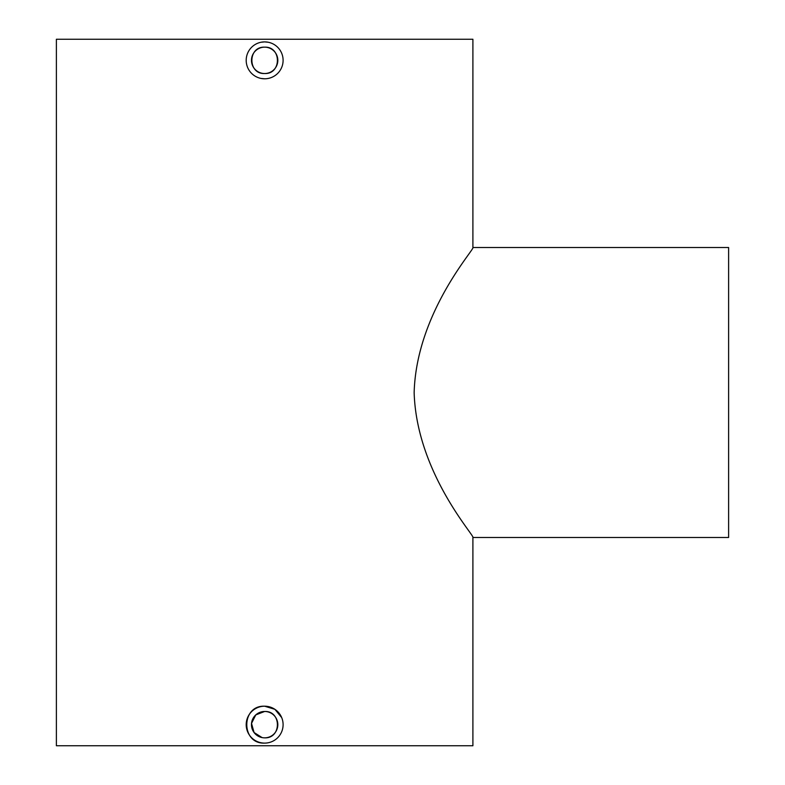 <?xml version="1.0" encoding="UTF-8"?>
<svg xmlns="http://www.w3.org/2000/svg" width="785" height="785" viewBox="0 0 785 785"><rect width="100%" height="100%" fill="white"/><g stroke="black" fill="none" stroke-linecap="round" stroke-linejoin="round"><path stroke-width="1.18" d="M264.643 73.525C247.667 74.34 247.609 46.364 264.643 47.159C281.648 46.344 281.658 74.33 264.643 73.525A13.178 13.178 0 0 1 251.465 60.337A13.178 13.178 0 0 1 264.643 47.159A13.178 13.178 0 0 1 277.821 60.337A13.178 13.178 0 0 1 264.643 73.525M261.022 42.243L264.643 41.89A18.457 18.457 0 0 1 283.1 60.337A18.457 18.457 0 0 1 264.643 78.794L261.052 78.441M264.643 78.794A18.457 18.457 0 0 1 246.196 60.337A18.457 18.457 0 0 1 264.643 41.89L268.244 42.243M262.082 737.586L254.065 732.513L251.524 723.378L255.782 714.899L264.643 711.475C281.648 710.66 281.658 738.656 264.643 737.841A13.178 13.178 0 0 1 251.465 724.663A13.178 13.178 0 0 1 264.643 711.475A13.178 13.178 0 0 1 277.821 724.663A13.178 13.178 0 0 1 264.643 737.841M264.643 743.11A18.457 18.457 0 0 1 246.196 724.663A18.457 18.457 0 0 1 264.643 706.206A18.457 18.457 0 0 1 283.1 724.663A18.457 18.457 0 0 1 264.643 743.11C240.877 744.259 240.799 705.097 264.643 706.206L274.887 709.316L281.687 717.588M472.904 247.511L728.617 247.511L728.617 537.49L472.904 537.49C475.573 536.675 416.58 473.041 414.146 392.637C416.335 312.371 475.553 248.325 472.904 247.511L472.904 39.25L56.383 39.25L56.383 745.75L472.904 745.75L472.904 537.49"/></g></svg>
